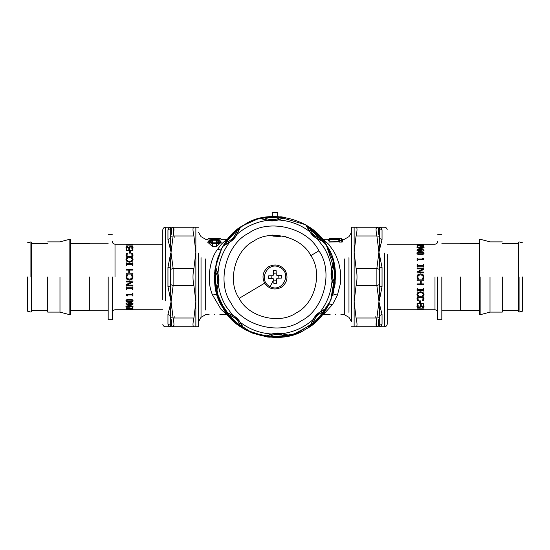 <?xml version="1.0" encoding="UTF-8"?>
<svg xmlns="http://www.w3.org/2000/svg" width="550" height="550" viewBox="0 0 550 550"><rect width="100%" height="100%" fill="white"/><g stroke="black" fill="none" stroke-linecap="round" stroke-linejoin="round"><path stroke-width="0.82" d="M214.486 314.256C207.542 314.676 207.542 314.676 214.486 314.256C221.423 314.676 221.423 314.676 214.486 314.256M335.514 314.256C328.577 314.676 328.577 314.676 335.514 314.256C342.457 314.676 342.457 314.676 335.514 314.256M198.626 255.647L198.626 321.502L201.032 317.336L201.032 257.647M227.7 314.738L226.717 314.641L220.997 309.32L212.568 295.041C206.071 280.644 209.866 259.332 217.422 249.466L221.643 243.911L226.717 239.333L221.169 239.333M216.576 246.469L221.299 242.179L220.619 241.374L217.848 240.247M216.508 243.554C220.894 242.516 221.313 241.429 217.759 240.281L217.573 240.646C219.883 241.539 219.532 242.316 216.508 242.962L212.458 242.962C209.44 242.316 209.083 241.539 211.399 240.646L211.214 240.281C207.659 241.429 208.072 242.516 212.458 243.554L216.508 243.554L216.508 246.469L212.389 246.469M212.032 240.735L216.934 240.735M219.23 240.536L221.423 239.635L220.763 238.844C221.231 238.494 219.876 238.308 216.693 238.294L212.272 238.294C207.79 238.439 207.79 238.762 212.272 239.257L216.693 239.257C221.176 238.762 221.176 238.439 216.693 238.294L212.272 238.294C209.062 238.322 207.708 238.508 208.209 238.844L212.272 239.525L217.855 239.491L220.763 238.844M209.736 240.536L207.542 239.635L208.209 238.844M217.759 240.281L218.02 240.529L216.961 240.886L217.573 240.646L218.474 242.076L216.508 242.866L212.458 242.866L210.657 242.316L210.54 241.381L212.011 240.886L211.399 240.646L212.492 242.371L212.877 242.041L212.355 241.079M212.492 242.371L211.351 242.701M217.284 240.405L216.095 242.041L217.614 242.701M212.458 243.554L212.458 246.469L207.666 242.179L208.347 241.374L212.458 243.732L218.735 243.389L220.454 242.433L220.626 241.374M212.272 239.305L212.272 239.037C209.089 238.721 209.089 238.494 212.272 238.356L216.693 238.356C219.883 238.494 219.883 238.721 216.693 239.037L212.272 239.305C209.894 238.996 209.894 238.776 212.272 238.638L216.693 238.638C219.072 238.776 219.072 238.996 216.693 239.305L216.693 239.305M339.749 238.26L338.037 238.301C340.347 238.253 340.347 238.253 338.037 238.301L332.998 238.301C330.688 238.253 330.688 238.253 332.998 238.301L331.244 238.26L331.822 238.549M351.374 255.647L351.374 316.051L351.374 255.647M339.907 239.786L339.9 240.329L341.213 240.329L341.199 238.741L338.931 239.236L329.828 239.236L339.261 239.553L339.907 239.786L339.309 240.577L341.804 240.577L341.811 239.023L341.199 239.023L342.485 239.731L341.791 239.649M220.158 238.583L220.777 238.583L220.158 238.583M208.189 238.583L208.808 238.583L207.529 239.346L208.808 238.583L208.189 238.583M212.877 242.041L211.681 240.405M210.952 240.529L212.389 241.12M216.095 242.041L217.394 240.886L216.473 242.371M216.576 241.12L217.855 240.247M208.347 241.374L211.214 240.24L212.376 241.099M329.828 239.236L329.223 239.814L339.261 239.814L338.539 241.828L339.9 240.329L338.972 242.083L342.148 242.083L342.581 241.828L342.485 239.731L341.199 239.023L341.811 239.023M339.921 239.058L329.828 239.216L328.577 240.144M341.199 238.734L339.921 238.734L339.309 239.326M339.921 238.741L339.309 239.023M342.148 242.083L341.213 240.329L342.581 241.828M339.261 239.553L338.566 241.182M328.969 241.113L328.494 240.921L329.828 239.553L328.969 241.113L338.415 241.113M322.3 239.243L328.563 239.333L329.842 238.26L339.206 238.549M332.998 238.679C328.144 238.535 328.144 238.535 332.998 238.679L338.037 238.679C342.891 238.535 342.891 238.535 338.037 238.679L338.037 238.391C342.107 238.246 342.107 238.246 338.037 238.391L332.998 238.391C328.921 238.246 328.921 238.246 332.998 238.391L332.998 239.607M342.155 239.374L341.743 238.549M221.437 239.346L220.158 238.294L221.437 239.346M329.223 239.504L328.543 240.164M328.886 242.083L338.539 241.828M328.494 240.921L328.529 240.192M328.563 239.333L329.299 239.415M328.522 240.233L328.543 239.731M323.283 239.333L328.934 244.571L333.603 251.109L335.899 255.379L338.752 262.797L340.532 271.631L340.766 279.345L340.333 283.938L337.432 295.041L332.578 304.507L323.283 314.641L330.137 314.641M327.147 246.29L333.417 261.181L335.514 277.159L333.479 292.545L328.109 305.999L313.699 323.517L292.036 335.06L267.575 337.047L245.988 330.096L243.176 328.46M242.777 225.768L230.739 235.723L221.891 247.974L230.993 235.448L242.976 225.637L257.056 219.196L272.312 216.535L272.312 212.492L277.688 212.492L277.688 216.535L305.442 224.689L326.239 244.791L335.328 272.257L330.639 300.795M218.233 256.025L214.624 272.841L216.012 290.517L222.372 306.859L232.492 320.059L251.467 332.743L275 337.507M241.519 327.401L225.816 312.242L216.157 291.122L215.133 268.139L221.891 247.974L216.205 262.673L214.5 278.334L219.127 300.238L232.684 320.251L253 333.362L275 337.507L297 333.362L317.316 320.251L330.873 300.238L335.5 278.334L333.671 262.157L326.982 246.001C313.974 218.9 268.345 207.357 244.014 225.012C216.906 238.019 205.363 283.642 223.018 307.979C236.026 335.081 281.655 346.624 305.986 328.969C333.094 315.961 344.637 270.332 326.982 246.001M285.986 236.417L285.484 236.637M280.28 236.459L273.281 236.149L272.504 235.902L272.381 235.042M335.191 283.009L334.833 282.975L334.249 285.856L332.042 280.143C330.846 276.657 330.715 273.13 331.643 269.562L333.527 262.013L334.572 266.468L335.191 283.009L334.489 287.526L332.042 280.143C331.306 291.871 327.394 302.424 320.306 311.795L326.975 307.787L324.562 311.671L324.266 311.465C318.381 313.486 314.655 317.508 313.081 323.531L310.626 325.153L313.582 319.028C315.308 316.456 317.384 314.215 319.818 312.304L325.703 308.894L324.266 311.465L313.081 323.531L313.308 323.812L309.616 326.507L313.108 319.55C314.724 316.243 317.123 313.658 320.306 311.795L319.818 312.304M313.582 319.028L313.108 319.55C304.294 327.326 294.064 332.021 282.425 333.637L289.974 335.521L285.526 336.559L285.457 336.208C279.868 333.472 274.388 333.678 269.019 336.827L266.131 336.236L272.553 333.994L281.717 333.651L288.289 335.404L285.457 336.208L269.019 336.827L268.978 337.184L264.461 336.476L271.851 334.036C275.337 332.839 278.857 332.702 282.425 333.637L281.717 333.651M272.553 333.994L271.851 334.036C260.123 333.3 249.569 329.388 240.192 322.293L244.2 328.962L240.316 326.556L240.522 326.26C238.501 320.368 234.486 316.642 228.456 315.067L226.834 312.613L232.959 315.569C235.531 317.295 237.772 319.371 239.683 321.805L243.093 327.69L240.522 326.26L228.456 315.067L228.181 315.294L225.486 311.603L232.437 315.095C235.744 316.718 238.336 319.117 240.192 322.293L239.683 321.805M281.022 216.796L280.981 217.154L283.869 217.738L278.149 219.945C274.663 221.141 271.143 221.272 267.575 220.344L260.026 218.46L264.474 217.415L281.022 216.796L285.539 217.498L278.149 219.945C289.877 220.681 300.431 224.593 309.808 231.681L305.8 225.012L309.684 227.425L309.478 227.721C311.499 233.606 315.514 237.339 321.544 238.913L323.166 241.367L317.041 238.411C314.469 236.686 312.228 234.603 310.317 232.169L306.907 226.284L309.478 227.721L321.544 238.913L321.819 238.679L324.514 242.371L317.563 238.879C314.256 237.263 311.664 234.864 309.808 231.681L310.317 232.169M232.959 315.569L225.926 306.247C221.918 299.482 219.395 292.208 218.357 284.412L216.473 291.961L215.428 287.512L215.786 287.451C218.515 281.861 218.309 276.375 215.167 271.006L215.751 268.125L217.992 274.546L218.336 283.711L216.583 290.283L215.786 287.451L215.167 271.006L214.809 270.971L215.511 266.454L217.958 273.838C219.154 277.324 219.285 280.851 218.357 284.412L218.336 283.711M217.992 274.546L217.958 273.838C218.694 262.109 222.606 251.556 229.694 242.186L223.025 246.187L225.438 242.309L225.734 242.516C231.619 240.494 235.345 236.472 236.919 230.45L239.374 228.827L236.417 234.953C234.692 237.518 232.616 239.759 230.182 241.677L224.297 245.08L225.734 242.516L236.919 230.45L236.692 230.168L240.384 227.473L236.892 234.424C235.276 237.738 232.877 240.322 229.694 242.186L230.182 241.677M326.975 307.787L320.574 311.747L317.212 314.572M309.616 326.507L311.699 322.438M289.974 335.521L282.652 333.795L278.272 333.41M264.461 336.476L268.812 335.081M244.2 328.962L240.24 322.561L237.421 319.199M225.486 311.603L229.549 313.686M317.041 238.411L324.074 247.734C328.082 254.499 330.605 261.772 331.643 269.562L333.417 263.697L334.214 266.53C331.485 272.119 331.691 277.599 334.833 282.975L334.214 266.53L334.572 266.468M333.527 262.013L331.801 269.342L331.423 273.714M334.489 287.526L333.087 283.174M332.007 279.434L331.664 270.27M305.8 225.012L309.76 231.413L312.579 234.774M324.514 242.371L320.451 240.288M216.473 291.961L216.583 290.283M215.511 266.454L216.947 270.903M223.025 246.187L224.297 245.08M240.384 227.473L238.253 231.633M236.761 234.41L236.417 234.953L236.761 234.41M277.447 219.979L267.575 220.344C255.936 221.952 245.706 226.648 236.892 234.424L236.417 234.953M268.283 220.323L261.711 218.577L264.543 217.772C270.132 220.509 275.612 220.303 280.981 217.154L264.543 217.772L264.474 217.415M260.026 218.46L267.348 220.186L271.728 220.564M285.539 217.498L281.188 218.9M310.812 255.64C301.847 236.974 270.414 229.02 253.653 241.182C234.981 250.14 227.026 281.572 239.188 298.334C248.153 317.006 279.586 324.961 296.347 312.799C315.019 303.834 322.974 272.401 310.812 255.64L318.883 250.827C307.904 227.947 269.383 218.199 248.841 233.104C225.961 244.09 216.212 282.611 231.117 303.153C242.096 326.033 280.617 335.775 301.159 320.87C324.039 309.891 333.788 271.37 318.883 250.827M316.635 315.164L314.256 318.044M313.906 318.546L310.626 325.153M277.447 333.417L273.728 333.774M273.123 333.884L266.131 336.236M236.83 318.622L233.949 316.243M233.441 315.893L226.834 312.613M331.43 274.539L331.788 278.259M331.891 278.864L334.249 285.856M313.17 235.352L316.051 237.738M316.559 238.088L323.166 241.367M216.604 290.242L218.199 284.639L218.577 280.266M218.57 279.434L218.212 275.715M218.109 275.11L215.751 268.125M224.338 245.066L229.426 242.234L232.788 239.408M233.365 238.817L235.744 235.936M236.094 235.434L239.374 228.827M272.553 220.557L276.272 220.206M276.877 220.096L283.869 217.738M264.605 283.188C269.005 289.059 274.532 290.462 281.194 287.382C287.072 282.989 288.475 277.454 285.395 270.793C280.995 264.914 275.468 263.519 268.806 266.592C262.928 270.992 261.525 276.526 264.605 283.188L239.188 298.334M277.2 278.252L276.423 279.091L276.581 283.291L273.893 283.394L273.735 279.187L272.903 278.417L273.735 279.187L272.903 278.417L268.696 278.575L268.599 275.887L272.8 275.729L273.577 274.89L272.8 275.729L273.577 274.89L273.419 270.689L276.107 270.586L276.265 274.787L277.097 275.564L276.265 274.787L277.097 275.564L281.304 275.406L281.401 278.094L277.2 278.252L276.423 279.091L277.2 278.252M278.774 275.502L278.877 278.19M273.515 273.212L276.203 273.116M271.123 275.791L271.226 278.479M273.797 280.864L276.485 280.761M272.312 216.535L257.812 218.962L243.444 225.356M270.201 286.619C257.524 280.961 267.644 260.645 279.799 267.362C292.476 273.02 282.356 293.336 270.201 286.619L273.749 279.496M174.879 318.003L174.879 316.257M174.879 237.717L174.879 235.971M173.415 234.438L173.119 227.232C174.219 227.459 174.219 230.367 173.119 235.971L170.789 236.266L170.287 238.466L171.064 252.113L170.287 267.169L170.789 269.397L173.119 268.249L193.923 268.249C192.679 274.079 192.679 279.902 193.923 285.732L173.119 285.732L170.789 284.584L170.287 286.804L171.064 301.868L170.287 315.514L170.789 317.714L173.119 318.003C174.219 323.606 174.219 326.521 173.119 326.748L173.931 324.981M171.071 253.076L173.119 268.249L173.119 285.732L171.064 301.868L167.956 286.55L167.956 267.431L170.713 253.034M193.923 318.003C192.679 323.606 192.679 326.521 193.923 326.748L173.119 326.748L170.789 325.304L170.287 325.332L171.064 326.748C169.18 326.796 168.149 325.903 167.956 324.06L167.956 314.497L171.064 301.868L173.119 318.003L193.923 318.003L195.869 301.868L195.869 227.232L193.923 227.232C192.679 227.459 192.679 230.374 193.923 235.971L173.119 235.971L171.064 252.113L167.956 239.477L167.956 229.921C168.149 228.078 169.18 227.184 171.064 227.232L198.557 227.232M193.923 285.732L195.869 301.868L195.869 326.748L193.923 326.748L198.557 326.748L198.557 253.131M193.923 268.249L195.869 252.113L193.923 235.971M170.789 228.669L173.119 227.232L171.064 227.232L170.287 228.649L170.789 228.669C171.889 228.91 171.889 231.44 170.789 236.266M173.119 326.748L165.474 326.748C163.852 326.583 162.951 325.683 162.786 324.06M167.956 324.06L170.287 325.332L170.287 315.514L167.956 314.497M167.956 286.55L170.287 286.804L170.287 267.169L167.956 267.431M167.956 239.477L170.287 238.466L170.287 228.649L167.956 229.921M170.287 228.649L171.064 227.232L165.474 227.232C163.852 227.404 162.958 228.298 162.786 229.921L162.786 299.558M170.081 326.652L171.064 326.748M375.121 316.257L375.121 318.003M376.585 319.536L376.881 326.748C375.781 326.521 375.781 323.606 376.881 318.003L379.211 317.714L379.713 315.514L378.936 301.868L379.713 286.804L379.211 284.584L376.881 285.732L356.077 285.732C357.321 279.902 357.321 274.079 356.077 268.249L376.881 268.249L379.211 269.397L379.713 267.169L378.936 252.113L379.713 238.466L379.211 236.266L376.881 235.971C375.781 230.367 375.781 227.459 376.881 227.232L376.069 228.999M378.929 300.905L376.881 285.732L376.881 268.249L378.936 252.113L382.044 267.431L382.044 286.55L379.287 300.946M356.077 235.971C357.321 230.374 357.321 227.459 356.077 227.232L376.881 227.232L379.211 228.669L379.713 228.649L378.936 227.232C380.82 227.184 381.851 228.078 382.044 229.921L382.044 239.477L378.936 252.113L376.881 235.971L356.077 235.971L354.131 252.113L354.131 326.748L356.077 326.748C357.321 326.521 357.321 323.606 356.077 318.003L376.881 318.003L378.936 301.868L382.044 314.497L382.044 324.06C381.851 325.903 380.82 326.796 378.936 326.748L351.443 326.748M356.077 268.249L354.131 252.113L354.131 227.232L356.077 227.232L351.443 227.232L351.443 300.843M356.077 285.732L354.131 301.868L356.077 318.003M379.211 325.304L376.881 326.748L378.936 326.748L379.713 325.332L379.211 325.304C378.111 325.071 378.111 322.534 379.211 317.714M376.881 227.232L384.526 227.232C386.148 227.397 387.049 228.291 387.214 229.921M382.044 229.921L379.713 228.649L379.713 238.466L382.044 239.477M382.044 267.431L379.713 267.169L379.713 286.804L382.044 286.55M382.044 314.497L379.713 315.514L379.713 325.332L382.044 324.06M379.713 325.332L379.899 326.26M384.526 253.131L384.526 326.748C386.148 326.576 387.042 325.676 387.214 324.06L387.214 254.423M434.988 276.987L434.988 309.781C436.638 309.952 437.546 310.867 437.717 312.51M387.214 309.781L420.214 309.781M416.962 309.774L417.491 309.732M419.932 309.76L424.036 309.774M423.981 309.781L434.988 309.781M423.246 309.43L420.75 309.746M423.246 309.774L421.114 309.437M417.581 307.553L416.962 306.859L417.491 305.862L418.632 305.862L417.746 306.831L418.887 307.429L420.846 306.096L422.084 305.889L424.036 306.9L423.589 307.677L422.51 307.677L423.246 306.928L422.173 306.322L419.031 307.766L417.581 307.553L416.962 306.549M420.489 302.534L419.657 302.534L419.657 300.836L420.489 300.836L420.489 302.534M417.161 295.426L416.962 294.408L417.856 292.511L420.489 291.748L423.094 292.504L424.036 294.422L423.459 296.168L422.366 296.168L423.259 294.415L422.558 293.116L420.489 292.586L418.426 293.136L417.746 294.415L418.632 296.168L417.546 296.168L416.962 294.229M423.913 284.783L417.079 284.783L417.079 283.903L420.427 283.903L420.427 280.803L417.079 280.803L417.079 279.895L423.913 279.895L423.913 280.803L421.231 280.803L421.231 283.903L423.913 283.903L423.913 284.783M423.913 272.889L417.079 272.889L417.079 271.879L422.971 268.916L417.079 268.916L417.079 268.097L423.913 268.097L423.913 269.349L418.502 272.051L423.913 272.051L423.913 272.889M417.78 260.837L417.079 260.837L417.079 258.026L417.78 258.026L417.78 259.05L422.359 259.05L422.359 258.026L422.984 258.026L423.933 259.194L423.933 259.793L417.78 259.793L417.78 260.837M424.05 253.11C424.057 254.141 422.868 254.657 420.496 254.657C418.082 254.65 416.9 254.134 416.941 253.11C416.921 252.113 418.11 251.632 420.489 251.666C422.909 251.639 424.098 252.12 424.05 253.11M421.039 250.779L419.299 251.233L417.581 250.834L416.941 249.947L417.56 249.123L420.083 248.731L422.936 249.116L423.947 250.869L423.067 250.869L423.246 250.333L420.97 249.219L421.444 250.002L421.039 250.779M419.953 246.737L423.411 246.696L424.05 247.314L423.438 247.995L420.908 248.346L418.041 247.988L417.044 246.682L420.021 247.899L419.547 247.266L419.953 246.737L423.411 247.012L424.05 247.624M423.913 244.881L423.108 244.881L423.108 244.386L420.372 244.853L420.372 244.386L417.079 244.303L423.913 244.303L423.913 244.881M417.78 246.084L417.079 246.084L417.079 245.135L423.933 245.492L417.78 245.699L417.78 246.084M417.78 267.025L417.079 267.025L417.079 264.536L417.78 264.536L417.78 265.347L423.218 265.347L423.218 264.536L423.913 264.536L423.913 267.025L423.218 267.025L423.218 266.2L417.78 266.2L417.78 267.025M416.962 276.987L417.856 274.752L420.489 273.907L423.094 274.752L424.036 276.946L423.459 279.049L422.366 279.049L423.259 276.939L422.558 275.426L420.489 274.821L418.426 275.454L417.746 276.939L418.632 279.049L417.546 279.049L416.962 276.925L417.856 274.732L420.489 273.879L423.094 274.725L424.036 276.987M417.78 291.087L417.079 291.087L417.079 288.654L417.78 288.654L417.78 289.458L423.218 289.458L423.218 288.654L423.913 288.654L423.913 291.087L423.218 291.087L423.218 290.297L417.78 290.297L417.78 291.087M417.161 299.798L416.962 298.904L417.856 297.227L420.489 296.539L423.094 297.22L424.036 298.918L423.459 300.438L422.366 300.438L423.259 298.911L422.558 297.77L420.489 297.296L418.426 297.784L417.746 298.911L418.632 300.438L417.546 300.438L416.962 298.678M417.079 305.546L417.079 303.208L423.913 303.208L423.913 305.546L423.108 305.546L423.108 303.744L421.231 303.744L421.231 305.436L420.427 305.436L420.427 303.744L417.89 303.744L417.89 305.546L417.079 305.546M423.913 309.664L417.079 309.664L422.971 309.072L417.079 308.887L423.913 308.887L418.502 309.581L423.913 309.32M437.717 276.987L437.717 319.688L437.717 276.987M417.746 309.437L417.746 309.781M423.246 306.928L422.173 306.02L419.031 307.45L417.581 307.23M424.036 306.591L423.589 307.361L422.51 307.677M418.632 305.896L417.746 306.831M420.489 302.266L419.657 302.266M418.632 296.168L417.546 295.969L417.161 295.233M423.259 294.415L422.558 292.951L420.489 292.421L418.426 292.971L417.746 294.415M424.036 294.243L423.459 295.969L422.366 296.168M423.913 284.707L417.079 284.707M423.913 280.761L421.231 280.803M420.427 280.803L417.079 280.761M418.502 272.051L423.913 272.099M417.079 268.194L423.913 268.194M417.079 271.934L422.971 268.916M422.359 258.218L422.984 258.218L423.933 259.38M417.78 259.05L422.359 259.05M417.079 258.218L417.78 258.218M417.697 253.11L418.419 254.052L420.496 254.224L422.586 254.045L423.294 253.11L422.572 252.423L418.433 252.416L417.697 253.11L418.419 253.811L422.586 253.804L423.294 253.11M416.941 253.357C416.921 252.374 418.11 251.9 420.489 251.928C422.909 251.9 424.098 252.381 424.05 253.357M417.684 249.947L419.258 250.938L420.447 250.669L420.31 249.219L418.076 249.473L417.684 249.947L419.258 250.663L420.447 250.387M420.447 250.669L420.688 249.886M420.97 249.219L421.444 250.284M423.067 250.841L423.246 250.333M416.941 250.229L417.56 249.411L420.083 249.026L422.936 249.411L424.043 250.683M420.303 247.356L420.681 248.201L422.916 247.995L423.308 247.314L420.544 246.991L420.681 247.899L422.916 247.686M422.916 247.995L423.308 247.314M419.547 247.576L419.953 247.053M417.739 247.032L420.021 247.899M416.948 247.294L417.924 246.682M420.372 244.64L421.176 244.64M423.108 244.64L423.913 244.64M420.372 245.183L420.372 244.722M421.176 244.722L421.176 245.183M423.108 245.211L423.108 244.722M417.78 246.029L417.78 246.407M422.359 245.465L423.136 245.699M417.079 245.465L417.78 245.465M423.218 264.667L423.913 264.667M417.78 265.347L423.218 265.347M417.079 264.667L417.78 264.667M418.632 279.029L417.546 279.029L416.962 276.932M424.036 276.946L423.459 279.029L422.366 279.029M417.78 290.936L417.079 290.936M423.218 290.297L417.78 290.297M423.913 290.936L423.218 290.936M418.632 300.197L417.546 300.197L417.161 299.558M423.259 298.911L422.558 297.55L420.489 297.082L418.426 297.571L417.746 298.911M424.036 298.691L423.459 300.197L422.366 300.438M417.89 305.25L417.079 305.25M420.427 303.744L417.89 303.744M421.231 305.14L420.427 305.14M423.108 303.744L421.231 303.744M423.913 305.25L423.108 305.25M417.079 309.32L417.079 309.664M418.502 309.238L418.502 309.581M441.822 276.987L441.822 319.688L441.822 276.987M460.673 276.987L460.673 310.736L460.673 276.987M502.281 241.876L490.022 241.876L480.15 239.229L479.462 239.759L479.462 314.222L480.15 314.751L480.15 276.987M490.022 276.987L490.022 312.104L490.022 276.987M502.281 276.987L502.281 312.104L502.281 276.987M522.5 242.804L519.09 241.89L518.402 242.419L518.402 311.554L519.09 312.084L519.09 276.987M522.5 276.987L522.5 311.169L522.5 276.987M115.012 276.987L115.012 244.2C113.362 244.021 112.454 243.114 112.282 241.464M162.786 244.2L129.786 244.2M133.038 244.2L132.509 244.241M130.068 244.214L125.964 244.2M126.019 244.2L115.012 244.2M126.754 244.544L129.25 244.234M126.754 244.207L128.886 244.537M132.419 246.428L133.038 247.122L132.509 248.112L131.368 248.112L132.254 247.149L131.113 246.544L129.154 247.885L127.916 248.091L125.964 247.074L126.411 246.304L127.49 246.304L126.754 247.053L127.827 247.651L130.969 246.208L132.419 246.428L133.038 247.431M129.511 251.446L130.343 251.446L130.343 253.144L129.511 253.144L129.511 251.446M132.839 258.548L133.038 259.572L132.144 261.47L129.511 262.233L126.906 261.477L125.964 259.559L126.541 257.806L127.634 257.806L126.741 259.559L127.442 260.858L129.511 261.394L131.574 260.837L132.254 259.559L131.368 257.806L132.454 257.806L133.038 259.751M126.088 269.191L132.921 269.191L132.921 270.077L129.573 270.077L129.573 273.178L132.921 273.178L132.921 274.079L126.088 274.079L126.088 273.178L128.769 273.178L128.769 270.077L126.088 270.077L126.088 269.191M126.088 281.091L132.921 281.091L132.921 282.102L127.029 285.058L132.921 285.058L132.921 285.876L126.088 285.876L126.088 284.632L131.498 281.93L126.088 281.93L126.088 281.091M132.22 293.143L132.921 293.143L132.921 295.955L132.22 295.955L132.22 294.931L127.641 294.931L127.641 295.955L127.016 295.955L126.067 294.786L126.067 294.188L132.22 294.188L132.22 293.143M125.95 300.871C125.943 299.839 127.132 299.324 129.504 299.324C131.917 299.324 133.1 299.839 133.059 300.871C133.079 301.861 131.89 302.342 129.511 302.314C127.091 302.342 125.902 301.861 125.95 300.871M128.961 303.201L130.701 302.748L132.419 303.139L133.059 304.033L132.44 304.858L129.917 305.243L127.064 304.858L126.053 303.112L126.933 303.112L126.754 303.641L129.03 304.755L128.556 303.971L128.961 303.201M130.047 307.244L126.589 307.278L125.95 306.659L126.562 305.986L129.092 305.628L131.959 305.993L132.956 307.299L129.979 306.082L130.453 306.707L130.047 307.244L126.589 306.962L125.95 306.35M126.088 309.1L126.892 309.1L126.892 309.595L129.628 309.127L129.628 309.595L132.921 309.678L126.088 309.678L126.088 309.1M132.22 307.897L132.921 307.897L132.921 308.846L126.067 308.481L132.22 308.275L132.22 307.897M132.22 286.956L132.921 286.956L132.921 289.438L132.22 289.438L132.22 288.633L126.782 288.633L126.782 289.438L126.088 289.438L126.088 286.956L126.782 286.956L126.782 287.781L132.22 287.781L132.22 286.956M133.038 276.987L132.144 279.221L129.511 280.067L126.906 279.228L125.964 277.035L126.541 274.924L127.634 274.924L126.741 277.042L127.442 278.548L129.511 279.159L131.574 278.527L132.254 277.042L131.368 274.924L132.454 274.924L133.038 277.049L132.144 279.249L129.511 280.101L126.906 279.249L125.964 276.987M132.22 262.893L132.921 262.893L132.921 265.327L132.22 265.327L132.22 264.516L126.782 264.516L126.782 265.327L126.088 265.327L126.088 262.893L126.782 262.893L126.782 263.684L132.22 263.684L132.22 262.893M132.839 254.183L133.038 255.069L132.144 256.754L129.511 257.434L126.906 256.761L125.964 255.062L126.541 253.536L127.634 253.536L126.741 255.062L127.442 256.211L129.511 256.685L131.574 256.19L132.254 255.062L131.368 253.536L132.454 253.536L133.038 255.303M132.921 248.428L132.921 250.766L126.088 250.766L126.088 248.428L126.892 248.428L126.892 250.229L128.769 250.229L128.769 248.545L129.573 248.545L129.573 250.229L132.11 250.229L132.11 248.428L132.921 248.428M126.088 244.317L132.921 244.317L127.029 244.908L132.921 245.094L126.088 245.094L131.498 244.399L126.088 244.654M112.282 276.987L112.282 319.688L112.282 276.987M132.254 244.544L132.254 244.2M126.754 247.053L127.827 247.961L130.969 246.531L132.419 246.744M125.964 247.39L126.411 246.62L127.49 246.304M131.368 248.084L132.254 247.149M129.511 251.708L130.343 251.708M131.368 257.806L132.454 258.005L132.839 258.741M126.741 259.559L127.442 261.03L129.511 261.553L131.574 261.009L132.254 259.559M125.964 259.738L126.541 258.005L127.634 257.806M126.088 269.273L132.921 269.273M126.088 273.219L128.769 273.178M129.573 273.178L132.921 273.219M131.498 281.93L126.088 281.882M132.921 285.787L126.088 285.787M132.921 282.047L127.029 285.058M127.641 295.756L127.016 295.756L126.067 294.601M132.22 294.931L127.641 294.931M132.921 295.756L132.22 295.756M132.303 300.871L131.581 299.929L129.504 299.757L127.414 299.929L126.706 300.871L127.428 301.558L131.567 301.558L132.303 300.871L131.581 300.169L127.414 300.169L126.706 300.871M133.059 300.623C133.079 301.606 131.89 302.081 129.511 302.053C127.091 302.074 125.902 301.599 125.95 300.623M132.316 304.033L130.742 303.036L129.553 303.311L129.69 304.755L131.924 304.501L132.316 304.033L130.742 303.311L129.553 303.586M129.553 303.311L129.312 304.088M129.03 304.755L128.556 303.696M126.933 303.132L126.754 303.641M133.059 303.751L132.44 304.569L129.917 304.954L127.064 304.569L125.957 303.298M129.697 306.625L129.319 305.772L127.084 305.986L126.692 306.666L129.456 306.982L129.319 306.075L127.084 306.288M127.084 305.986L126.692 306.666M130.453 306.398L130.047 306.928M132.261 306.948L129.979 306.082M133.052 306.68L132.076 307.299M129.628 309.334L128.824 309.334M126.892 309.334L126.088 309.334M129.628 308.791L129.628 309.251M128.824 309.251L128.824 308.791M126.892 308.763L126.892 309.251M132.921 309.334L132.921 309.678M132.22 307.952L132.22 307.574M127.641 308.199L126.864 308.275M132.921 308.516L132.22 308.199M126.782 289.314L126.088 289.314M132.22 288.633L126.782 288.633M132.921 289.314L132.22 289.314M131.368 274.945L132.454 274.945L133.038 277.049M125.964 277.035L126.541 274.945L127.634 274.945M132.22 263.038L132.921 263.038M126.782 263.684L132.22 263.684M126.088 263.038L126.782 263.038M131.368 253.784L132.454 253.784L132.839 254.416M126.741 255.062L127.442 256.424L129.511 256.898L131.574 256.41L132.254 255.062M125.964 255.289L126.541 253.784L127.634 253.536M132.11 248.731L132.921 248.731M129.573 250.229L132.11 250.229M128.769 248.841L129.573 248.841M126.892 250.229L128.769 250.229M126.088 248.731L126.892 248.731M108.178 276.987L108.178 319.688L108.178 276.987M89.327 276.987L89.327 310.736L89.327 276.987M47.719 312.104L59.977 312.104L69.85 314.751L70.537 314.222L70.537 239.759L69.85 239.229L69.85 314.751L69.85 276.987M59.977 276.987L59.977 312.104L59.977 276.987M47.719 276.987L47.719 312.104L47.719 276.987M27.5 311.169L30.91 312.084L31.598 311.554L31.598 242.419L30.91 241.89L30.91 276.987M27.5 276.987L27.5 311.169L27.5 276.987M198.701 255.716L198.701 321.365M205.693 258.94L205.693 310.035L205.693 258.94M212.272 239.553L212.272 238.356M216.693 239.553L216.693 238.356M341.811 238.549L341.151 238.26M351.299 255.716L351.443 321.502M216.693 239.257L216.693 240.735M212.272 239.257L212.272 240.735M348.968 257.647L348.968 312.393L348.968 257.647M338.037 239.607L338.037 238.679M351.299 321.365L348.968 317.336L344.307 314.641L344.307 258.94M221.32 249.047L217.422 249.466M217.676 295.934C217.071 294.718 215.373 294.415 212.568 295.041M328.68 304.934L332.578 304.507M332.324 295.934C332.929 294.718 334.627 294.415 337.432 295.041M324.562 311.671L313.308 323.812M285.526 336.559L268.978 337.184M240.316 326.556L228.181 315.294M309.684 227.425L321.819 238.679M215.428 287.512L214.809 270.971M225.438 242.309L236.692 230.168M170.789 325.304C171.889 325.071 171.889 322.541 170.789 317.714M170.789 284.584L170.789 269.397M165.474 300.843L165.474 227.232M379.211 228.669C378.111 228.91 378.111 231.44 379.211 236.266M379.211 269.397L379.211 284.584M422.173 309.43L422.173 309.774M127.827 244.551L127.827 244.207M207.797 239.333L205.693 239.333L201.032 236.644L198.626 232.478M209.103 314.641L205.693 314.641L201.032 317.336M226.717 314.641L219.863 314.641M218.522 238.934L210.444 238.934M351.443 232.478L348.968 236.644L344.307 239.333L342.471 239.333M341.192 238.26L339.824 238.26M208.808 238.294L220.158 238.294M217.181 240.481L217.759 240.24M344.307 314.641L340.897 314.641M323.283 314.641L322.3 314.738M378.936 326.748L384.526 326.748M387.214 244.2L434.988 244.2C436.645 244.028 437.553 243.121 437.717 241.464M441.822 319.688L437.717 319.688M441.822 234.293L437.717 234.293M460.673 310.736L441.822 310.736M460.673 243.244L441.822 243.244M479.462 310.296L460.673 310.296M479.462 243.684L460.673 243.684M502.281 312.104L490.022 312.104L480.15 314.751M518.402 310.296L502.281 310.296M518.402 243.684L502.281 243.684M522.5 311.169L519.09 312.084M162.786 309.781L115.012 309.781C113.355 309.946 112.448 310.86 112.282 312.51M108.178 234.293L112.282 234.293M108.178 319.688L112.282 319.688M89.327 243.244L108.178 243.244M89.327 310.736L108.178 310.736M70.537 243.684L89.327 243.684M70.537 310.296L89.327 310.296M47.719 241.876L59.977 241.876L69.85 239.229M31.598 243.684L47.719 243.684M31.598 310.296L47.719 310.296M27.5 242.804L30.91 241.89"/></g></svg>

